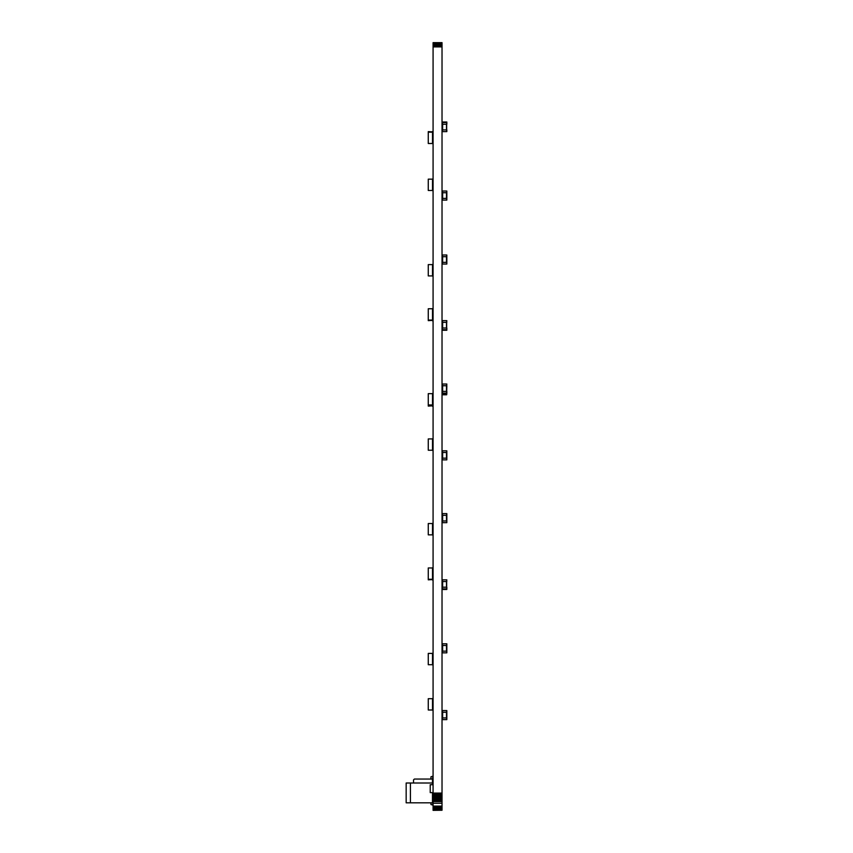 <?xml version="1.0" encoding="UTF-8"?>
<svg xmlns="http://www.w3.org/2000/svg" width="853" height="853" viewBox="0 0 853 853"><rect width="100%" height="100%" fill="white"/><g stroke="black" fill="none" stroke-linecap="round" stroke-linejoin="round"><path stroke-width="1.28" d="M442.472 191.04L442.472 192.735L442.302 191.04L446.833 191.04L446.833 200.092L442.302 200.092L442.302 198.397L446.663 198.397L446.663 200.092M442.472 200.092L442.472 192.735L446.663 192.735L446.663 191.04M442.302 393.649L442.302 391.378L446.833 391.378L446.833 393.084M442.302 393.084L442.472 393.649L446.663 393.649L446.663 394.779L446.833 393.649M442.472 386.292L442.302 384.021L446.833 384.021L446.663 386.292M442.472 131.618L442.472 129.912L446.833 129.912L446.833 131.618L442.302 131.618L442.472 129.347M446.663 131.618L446.663 124.261L442.472 124.261L442.472 122.555L442.302 129.912M442.472 121.99L442.472 122.555L446.663 122.555L446.833 124.261L446.833 121.99L442.302 121.99L442.302 122.555M446.663 121.99L446.833 122.555M446.663 652.844L442.302 652.844L442.302 651.148L446.833 651.148L446.833 652.844L446.833 643.791L442.302 643.791L442.302 645.486L446.663 645.486L446.663 643.791M442.472 652.844L442.472 643.791M442.302 385.727L442.472 393.084L446.663 393.084L446.833 385.727M442.472 384.021L442.472 385.727L446.663 385.727L446.663 384.021M442.472 450.81L442.472 452.506L442.302 450.81L446.833 450.81L446.833 459.863L442.302 459.863L442.302 458.168L446.663 458.168L446.663 459.863M442.472 459.863L442.472 452.506L446.663 452.506L446.663 450.81M446.663 264.046L442.302 264.046L442.302 262.351L446.833 262.351L446.833 264.046L446.833 254.994L442.302 254.994L442.302 256.689L446.663 256.689L446.663 254.994M442.472 264.046L442.472 254.994M442.472 394.779L446.663 394.779M442.472 387.422L442.302 386.292M446.663 387.422L446.833 386.292M446.833 129.912L446.663 129.347M442.472 579.837L442.472 581.533L442.302 579.837L446.833 579.837L446.663 582.109M446.663 579.837L446.663 587.195L442.472 587.195L442.472 581.533L446.833 581.533M446.833 588.89L446.833 587.195L446.663 588.89L442.472 588.89L442.302 587.195L442.302 589.466L446.833 589.466L446.833 588.89L446.663 589.466M442.472 589.466L442.302 588.89M446.663 522.676L442.302 522.676L442.302 520.98L446.833 520.98L446.833 522.676L446.833 513.623L442.302 513.623L442.302 515.319L446.663 515.319L446.663 513.623M442.472 522.676L442.472 513.623M442.472 320.643L442.472 322.338L442.302 320.643L446.833 320.643L446.663 322.903M446.663 320.643L446.663 328L442.472 328L442.472 322.338L446.833 322.338M446.833 329.695L446.833 328L446.663 329.695L442.472 329.695L442.302 328L442.302 330.26L446.833 330.26L446.833 329.695L446.663 330.26M442.472 330.26L442.302 329.695M442.302 581.533L442.472 582.109M442.302 322.338L442.472 322.903M442.472 710.57L442.472 712.266L442.302 710.57L446.833 710.57L446.833 719.623L442.302 719.623L442.302 717.927L446.663 717.927L446.663 719.623M442.472 719.623L442.472 712.266L446.663 712.266L446.663 710.57M428.27 579.272L432.514 579.272L432.514 567.959L428.27 567.959L428.27 579.837L432.514 579.56M432.514 571.073L432.514 576.724M432.226 567.959L432.791 567.671L432.514 570.22M432.514 577.577L432.791 580.125L432.226 579.837M432.514 179.151L428.27 179.151L428.27 190.475L432.514 190.475L432.514 179.151M432.514 187.361L432.514 182.265M432.514 180.847L432.791 178.874L432.226 179.151M432.226 190.475L432.791 190.752L432.514 188.78M428.27 320.078L432.514 320.078L432.514 308.754L428.27 308.754L428.27 320.643L432.514 320.355M432.514 311.867L432.514 317.529M432.226 308.754L432.791 308.466L432.514 311.014M432.514 318.372L432.791 320.92L432.226 320.643M432.791 579.56L432.226 579.272M428.27 132.183L432.514 132.183L432.514 143.496L428.27 143.496L428.27 131.618L432.514 131.895M432.514 135.296L432.514 140.382M432.514 141.801L432.791 143.784L432.226 143.496M432.226 132.183L432.791 131.895L432.514 133.878M432.791 135.296L432.514 134.731M432.791 141.801L432.514 141.235M432.791 131.895L432.226 131.618M432.514 404.962L428.27 404.962L428.27 393.649L432.514 393.649L432.514 404.962M432.514 402.979L432.514 401.848M432.791 401.848L432.514 396.762M432.226 406.092L432.791 406.38L432.226 404.962M432.791 405.25L432.514 403.266M432.514 396.474L432.514 395.344M432.791 395.344L432.791 393.361L432.226 393.649M432.514 534.852L428.27 534.852L428.27 523.529L432.514 523.529L432.514 534.852M432.514 526.642L432.514 531.739M432.514 533.146L432.791 535.13L432.226 534.852M432.226 523.529L432.791 523.241L432.514 525.224M432.514 438.922L428.27 438.922L428.27 450.235L432.514 450.235L432.514 438.922M432.514 447.132L432.514 442.035M432.514 440.617L432.791 438.634L432.226 438.922M432.226 450.235L432.791 450.523L432.514 448.539M432.514 698.692L428.27 698.692L428.27 710.005L432.514 710.005L432.514 698.692M432.514 706.892L432.514 701.806M432.514 700.388L432.791 698.404L432.226 698.692M432.226 710.005L432.791 710.293L432.514 708.31M432.514 275.924L428.27 275.924L428.27 264.611L432.514 264.611L432.514 275.924M432.514 267.725L432.514 272.821M432.514 274.229L432.791 276.212L432.226 275.924M432.226 264.611L432.791 264.323L432.514 266.307M410.41 802.822L432.482 802.822L432.482 792.629L430.221 792.629L430.221 784.707L432.482 784.707L432.482 783.011L406.167 783.011L406.167 802.822L410.41 802.822L410.41 783.011M430.957 802.822L430.957 804.518L432.77 805.083L432.482 797.587M432.482 783.011L432.482 779.056L414.377 779.056L413.524 779.898L413.524 783.011M432.482 781.668L432.77 776.219L430.957 776.784L430.957 779.056M432.514 405.25L428.27 405.527L428.27 404.962M432.791 405.815L432.226 405.527M432.514 664.732L428.27 664.732L428.27 653.409L432.514 653.409L432.514 664.732M432.514 656.522L432.514 661.619M432.514 663.037L432.791 665.009L432.226 664.732M432.226 653.409L432.791 653.131L432.514 655.115M432.514 405.815L428.27 406.092L428.27 405.527M432.791 320.355L432.226 320.078M442.025 810.243L433.079 810.35L442.025 810.243L442.025 42.65L433.079 42.65L442.025 42.757M433.079 810.243L442.025 809.923M433.079 809.923L442.025 809.422M433.079 809.422L433.079 42.757M433.079 808.751L442.025 808.751M433.079 807.94L442.025 807.94M433.079 807.045L442.025 807.045M433.079 806.096L442.025 806.096M433.079 801.585L442.025 801.585M433.079 800.647L442.025 800.647M433.079 799.741L442.025 799.741M433.079 798.941L442.025 798.941M433.079 798.259L442.025 798.259M433.079 797.758L442.025 797.758M433.079 797.438L442.025 797.438M433.079 797.331L442.025 797.331M433.079 797.224L442.025 797.224M433.079 796.915L442.025 796.915M433.079 796.403L442.025 796.403M433.079 795.732L442.025 795.732M433.079 794.932L442.025 794.932M433.079 794.036L442.025 794.036M433.079 793.087L442.025 793.087M433.079 46.894L442.025 46.894M433.079 45.955L442.025 45.955M433.079 45.049L442.025 45.049M433.079 44.249L442.025 44.249M433.079 43.578L442.025 43.578M433.079 43.066L442.025 43.066M432.77 776.219L432.77 780.751M432.77 798.856L432.77 805.083M442.643 192.735L442.643 198.397M446.492 192.735L446.492 198.397M442.643 129.912L442.643 124.261M446.492 129.912L446.492 124.261M442.643 651.148L442.643 645.486M446.492 651.148L446.492 645.486M442.643 391.378L442.643 385.727M446.492 391.378L446.492 385.727M442.643 452.506L442.643 458.168M446.492 452.506L446.492 458.168M442.643 262.351L442.643 256.689M446.492 262.351L446.492 256.689M442.643 581.533L442.643 587.195M446.492 581.533L446.492 587.195M442.643 520.98L442.643 515.319M446.492 520.98L446.492 515.319M442.643 322.338L442.643 328M446.492 322.338L446.492 328M442.643 712.266L442.643 717.927M446.492 712.266L446.492 717.927M433.079 803.259L442.025 803.259"/></g></svg>
